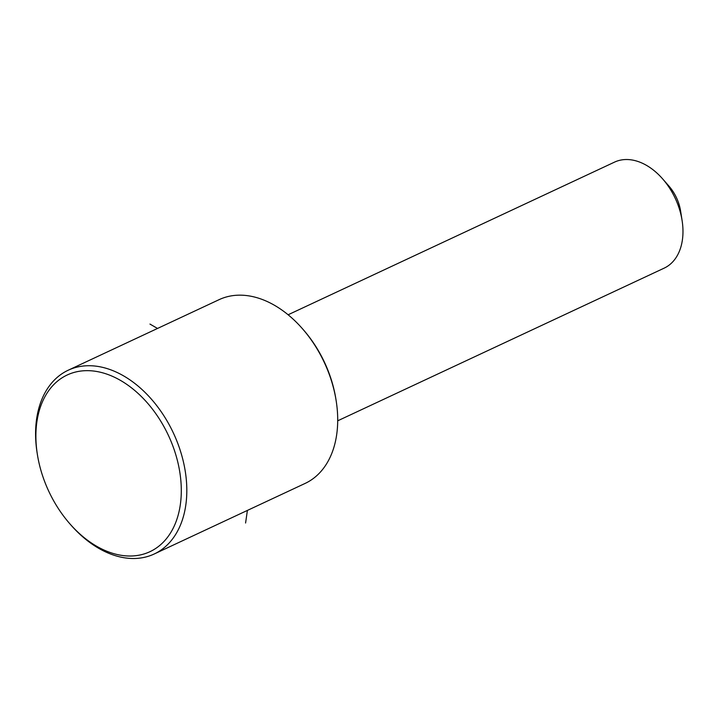 <?xml version="1.0" encoding="UTF-8"?>
<svg xmlns="http://www.w3.org/2000/svg" width="718" height="718" viewBox="0 0 718 718"><rect width="100%" height="100%" fill="white"/><g stroke="black" fill="none" stroke-linecap="round" stroke-linejoin="round"><path stroke-width="1.08" d="M337.702 420.811L664.15 268.146A58.526 39.616 -115.1 0 0 682.1 220.534A58.526 39.616 -115.1 0 0 662.615 178.863A58.526 39.616 -115.1 0 0 625.019 159.558A58.526 39.616 -115.1 0 0 614.563 162.106L288.115 314.771M682.1 220.534L680.61 211.074A35.119 23.775 -115.1 0 0 668.925 186.07L662.615 178.863M69.834 523.781L70.885 524.984A101.453 68.668 -115.1 0 0 136.043 558.442A101.453 68.668 -115.1 0 0 154.164 554.018L305.069 483.447A101.453 68.668 -115.1 0 0 336.186 400.913L335.934 399.334A97.549 66.029 -115.1 0 0 303.463 329.885L302.413 328.682A101.453 68.668 -115.1 0 0 237.245 295.224A101.453 68.668 -115.1 0 0 219.125 299.648L68.219 370.219A101.453 68.668 -115.1 0 0 37.103 452.753L37.354 454.323A97.549 66.029 -115.1 0 0 69.834 523.781A97.549 66.029 -115.1 0 0 132.48 555.956A97.549 66.029 -115.1 0 0 177.247 459.915A97.549 66.029 -115.1 0 0 84.697 370.712A97.549 66.029 -115.1 0 0 37.354 454.323M336.186 400.913A101.453 68.668 -115.1 0 0 302.413 328.682M154.164 554.018A101.453 68.668 -115.1 0 0 178.611 445.645A101.453 68.668 -115.1 0 0 86.348 365.785A101.453 68.668 -115.1 0 0 68.219 370.219M247.396 510.417L245.583 523.009M157.529 328.449L149.963 324.078"/></g></svg>
